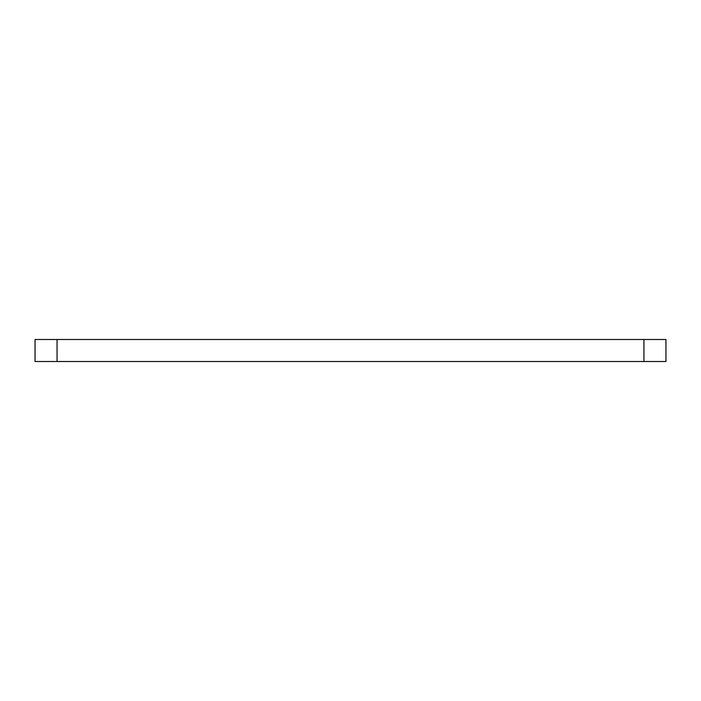 <?xml version="1.0" encoding="UTF-8"?>
<svg xmlns="http://www.w3.org/2000/svg" width="701" height="701" viewBox="0 0 701 701"><rect width="100%" height="100%" fill="white"/><g stroke="black" fill="none" stroke-linecap="round" stroke-linejoin="round"><path stroke-width="1.05" d="M665.95 361.506L643.939 361.506L643.939 339.494L665.95 339.494L665.95 361.506M57.061 361.506L35.05 361.506L35.05 339.494L57.061 339.494L57.061 361.506L643.939 361.506M57.061 339.494L643.939 339.494"/></g></svg>
